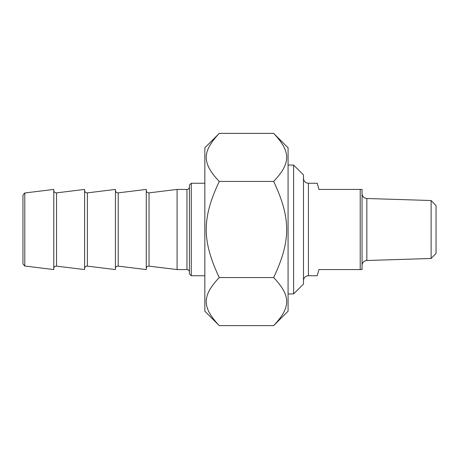 <?xml version="1.0" encoding="UTF-8"?>
<svg xmlns="http://www.w3.org/2000/svg" width="459" height="459" viewBox="0 0 459 459"><rect width="100%" height="100%" fill="white"/><g stroke="black" fill="none" stroke-linecap="round" stroke-linejoin="round"><path stroke-width="0.69" d="M273.656 133.385L288.074 147.804L288.074 311.196L273.656 325.615C291.006 307.237 291.006 295.935 273.656 277.557C291.006 240.803 291.006 218.197 273.656 181.443C291.006 163.065 291.006 151.763 273.656 133.385L219.253 133.385C201.908 151.763 201.908 163.065 219.253 181.443C201.908 218.197 201.908 240.803 219.253 277.557C201.908 295.935 201.908 307.237 219.253 325.615L204.834 311.196L204.834 147.804L219.253 133.385M273.656 325.615L219.253 325.615M273.656 277.557L219.253 277.557M273.656 181.443L219.253 181.443M303.491 280.673A4.934 4.934 0 0 1 308.419 275.744L317.249 275.744L318.902 269.576L362.059 269.576L362.059 189.424L318.902 189.424L317.249 183.256L308.419 183.256L306.532 182.883C306.847 183.233 303.497 181.58 303.491 178.327M360.212 189.424L360.212 269.576M431.121 258.48L436.05 253.391L436.05 205.609L431.121 200.52L431.121 258.48L366.839 260.5A4.934 4.934 0 0 0 362.059 265.428M293.622 293.932L303.491 284.064L303.491 174.936L293.622 165.068L293.622 293.932L288.074 293.932M24.786 229.5L24.786 192.981L53.778 189.424L53.778 269.576L24.786 266.019L24.786 229.5M24.786 192.981L22.95 195.058L22.95 263.942L24.786 266.019M191.271 183.256L189.424 185.109L189.424 273.891L191.271 275.744L191.271 183.256L204.834 183.256M146.266 268.578A2.467 2.467 0 0 1 149.032 266.134L149.032 192.866L177.094 189.424L186.956 189.424L186.956 269.576A2.467 2.467 0 0 1 189.424 272.044M177.094 189.424L177.094 269.576L186.956 269.576M118.204 192.866L146.266 189.424L146.266 269.576L118.204 266.134L118.204 192.866C116.569 192.889 115.645 192.074 115.433 190.422M115.433 268.578A2.467 2.467 0 0 1 118.204 266.134M87.376 192.866L115.433 189.424L115.433 269.576L87.376 266.134L87.376 192.866C85.735 192.889 84.817 192.074 84.605 190.422M84.605 268.578A2.467 2.467 0 0 1 87.376 266.134M56.543 192.866L84.605 189.424L84.605 269.576L56.543 266.134L56.543 192.866C54.908 192.889 53.99 192.074 53.778 190.422M53.778 268.578A2.467 2.467 0 0 1 56.543 266.134M308.419 275.744L308.419 183.256M366.839 260.5L366.839 198.5L364.762 197.967C364.905 198.162 362.243 196.836 362.059 193.572M431.121 200.52L366.839 198.5M293.622 165.068L288.074 165.068M191.271 275.744L204.834 275.744M186.956 189.424C188.442 189.292 189.263 188.471 189.424 186.956M149.032 192.866C147.396 192.889 146.473 192.074 146.266 190.422M149.032 266.134L177.094 269.576"/></g></svg>
